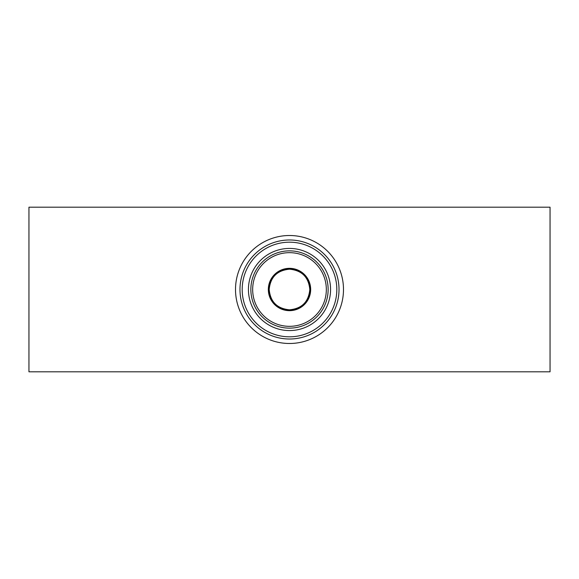 <?xml version="1.0" encoding="UTF-8"?>
<svg xmlns="http://www.w3.org/2000/svg" width="579" height="579" viewBox="0 0 579 579"><rect width="100%" height="100%" fill="white"/><g stroke="black" fill="none" stroke-linecap="round" stroke-linejoin="round"><path stroke-width="0.87" d="M289.391 309.808L289.5 309.808C301.825 308.65 308.593 301.898 309.808 289.543C308.665 277.218 301.934 270.429 289.609 269.192L289.5 269.192C277.16 270.364 270.386 277.124 269.192 289.457C270.342 301.797 277.073 308.578 289.391 309.808M550.05 207.188L550.05 371.812L28.95 371.812L28.95 207.188L550.05 207.188M337.55 264.878A53.992 53.992 0 0 1 314.122 337.55A53.992 53.992 0 0 1 241.45 314.122A53.992 53.992 0 0 1 264.878 241.45A53.992 53.992 0 0 1 337.55 264.878M331.608 267.925A47.312 47.312 0 0 1 311.075 331.608A47.312 47.312 0 0 1 247.392 311.075A47.312 47.312 0 0 1 267.925 247.392A47.312 47.312 0 0 1 331.608 267.925A47.312 47.312 0 0 0 267.925 247.392A47.312 47.312 0 0 0 247.392 311.075M252.951 308.231A41.066 41.066 0 0 1 270.769 252.951A41.066 41.066 0 0 1 326.049 270.769A41.066 41.066 0 0 1 308.231 326.049A41.066 41.066 0 0 1 252.951 308.231M307.572 280.236A20.308 20.308 0 0 1 298.764 307.572A20.308 20.308 0 0 1 271.428 298.764A20.308 20.308 0 0 1 280.236 271.428A20.308 20.308 0 0 1 307.572 280.236A20.308 20.308 0 0 0 280.236 271.428A20.308 20.308 0 0 0 271.428 298.764M333.569 266.919A49.519 49.519 0 0 1 312.081 333.569A49.519 49.519 0 0 1 245.431 312.081A49.519 49.519 0 0 1 266.919 245.431A49.519 49.519 0 0 1 333.569 266.919M323.885 271.877A38.634 38.634 0 0 1 307.123 323.885A38.634 38.634 0 0 1 255.115 307.123A38.634 38.634 0 0 1 271.877 255.115A38.634 38.634 0 0 1 323.885 271.877M322.279 272.702A36.832 36.832 0 0 1 306.298 322.279A36.832 36.832 0 0 1 256.721 306.298A36.832 36.832 0 0 1 272.702 256.721A36.832 36.832 0 0 1 322.279 272.702M308.339 279.845A21.17 21.17 0 0 1 299.155 308.339A21.17 21.17 0 0 1 270.661 299.155A21.17 21.17 0 0 1 279.845 270.661A21.17 21.17 0 0 1 308.339 279.845"/></g></svg>
